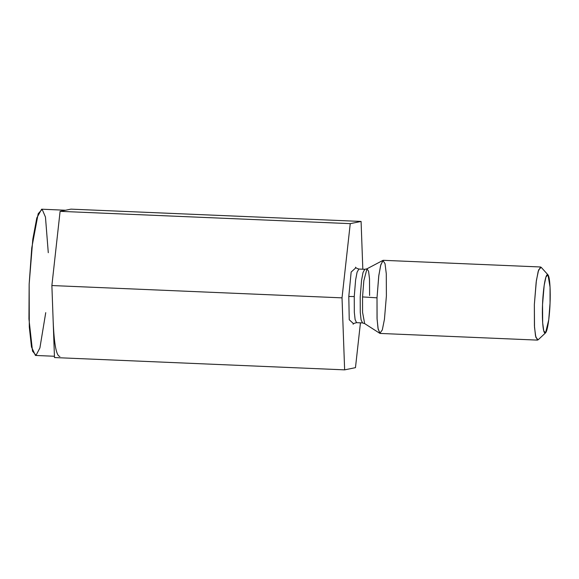 <?xml version="1.0" encoding="UTF-8"?>
<svg xmlns="http://www.w3.org/2000/svg" width="579" height="579" viewBox="0 0 579 579"><rect width="100%" height="100%" fill="white"/><g stroke="black" fill="none" stroke-linecap="round" stroke-linejoin="round"><path stroke-width="0.87" d="M361.086 221.446L70.942 209.142L60.1 211.342L350.252 223.646L361.086 221.446L362.823 269.213L361.086 221.446L350.252 223.646L60.1 211.342L51.878 285.541L342.023 297.852L350.252 223.646L342.023 297.852L51.878 285.541L54.484 357.554L344.635 369.858L342.023 297.852L344.635 369.858L54.484 357.554L51.878 285.541L60.1 211.342L70.942 209.142L361.086 221.446M355.47 367.658L344.635 369.858L355.47 367.658L360.442 322.836L355.47 367.658M348.797 296.477L351.156 272.043L355.933 267.737L351.156 272.043L348.797 296.477L349.238 319.746L353.559 323.733L349.238 319.746L348.797 296.477L354.254 296.557L354.312 312.233L355.115 319.565L356.563 322.669L355.115 319.565L354.312 312.233L354.254 296.557L355.6 280.062L357.069 272.246L358.835 269.047L357.069 272.246L355.6 280.062L354.254 296.557L348.797 296.477M550.05 303.099C550.528 294.516 550.18 274.453 547.416 274.612C544.622 275.575 542.718 296.093 542.537 304.619C542.06 313.203 542.407 333.265 545.172 333.099C547.966 332.136 549.869 311.618 550.05 303.099L548.74 319.861L545.541 332.889L543.739 330.862L542.675 322.901L542.537 304.619L544.173 285.404L545.961 276.928L548.002 274.866L550.05 287.184L550.05 303.099M537.493 340.112L535.517 335.878L534.424 325.883L534.352 304.503L536.183 282.009L538.181 271.356L540.591 266.984L383.255 260.311L380.844 264.675L378.84 275.329L377.009 297.83L377.088 319.21L378.181 329.205L380.15 333.439L537.493 340.112M362.548 296.926L362.57 312.349L364.654 323.596L362.57 312.349L362.548 296.926L377.009 297.83L378.724 276.212L380.591 265.623L382.907 260.398L385.042 263.698L386.273 273.693L386.396 295.927L384.442 319.297L382.306 329.943L379.817 333.33L378.007 328.286L377.038 318.356L377.009 297.83L362.548 296.926L363.836 280.692L366.977 268.808L363.836 280.692L362.548 296.926M379.817 333.33L364.654 323.596L362.519 322.923L361.072 319.818L360.268 312.486L360.218 296.81L361.557 280.308L363.026 272.499L364.792 269.3L363.026 272.499L361.557 280.308L360.218 296.81L360.268 312.486L361.072 319.818L362.519 322.923L356.563 322.669C354.051 323.292 352.901 323.813 353.118 324.247M355.542 267.18C355.267 267.578 356.367 268.2 358.835 269.047L364.792 269.3L366.977 268.808L368.584 271.29L369.503 278.803L369.597 295.5M548.002 274.866L541.177 267.31L538.629 269.894L536.393 280.482L534.352 304.503L534.511 327.352L535.843 337.304L538.101 339.837L545.541 332.889M53.181 321.548C54.165 344.548 56.402 356.179 59.905 356.454C56.402 356.179 54.165 344.548 53.181 321.548M65.521 210.242L41.637 209.193L36.81 217.921L32.808 239.228L29.153 284.224L29.297 326.983L31.49 346.98L35.435 355.448L54.44 356.259M45.741 312.653L39.9 347.957L36.021 355.332L32.518 351.149L28.95 318.986L29.153 284.224L31.758 247.921L38.178 213.716L42.144 209.323L45.459 217.053L48.281 252.712M366.977 268.808L382.907 260.398"/></g></svg>
